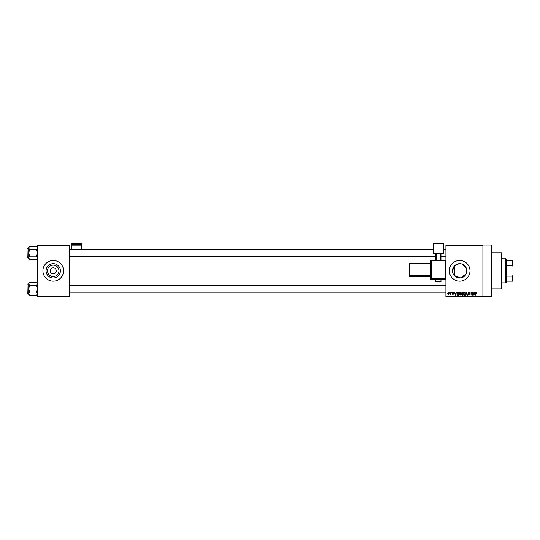 <?xml version="1.0" encoding="UTF-8"?>
<svg xmlns="http://www.w3.org/2000/svg" width="540" height="540" viewBox="0 0 540 540"><rect width="100%" height="100%" fill="white"/><g stroke="black" fill="none" stroke-linecap="round" stroke-linejoin="round"><path stroke-width="0.81" d="M58.948 270.817A5.711 5.711 0 0 1 53.237 276.527A5.711 5.711 0 0 1 47.527 270.817A5.711 5.711 0 0 1 53.237 265.106A5.711 5.711 0 0 1 58.948 270.817M50.227 270.817A3.01 3.01 0 0 0 53.237 273.827A3.01 3.01 0 0 0 56.248 270.817A3.01 3.01 0 0 0 53.237 267.806A3.01 3.01 0 0 0 50.227 270.817M46.069 270.817A7.168 7.168 0 0 0 53.237 277.985A7.168 7.168 0 0 0 60.399 270.817A7.168 7.168 0 0 0 53.237 263.655A7.168 7.168 0 0 0 46.069 270.817M42.916 270.817A10.321 10.321 0 0 0 53.237 281.138A10.321 10.321 0 0 0 63.558 270.817A10.321 10.321 0 0 0 53.237 260.496A10.321 10.321 0 0 0 42.916 270.817M453.89 275.049L453.533 274.523M452.972 273.375L452.621 272.12M466.749 269.723L466.506 272.97M466.101 273.976L460.634 277.918L454.282 275.549L454.282 266.092L458.987 263.689M452.507 270.817A7.168 7.168 0 0 1 459.668 263.655A7.168 7.168 0 0 1 466.837 270.817A7.168 7.168 0 0 1 459.668 277.985A7.168 7.168 0 0 1 452.507 270.817L454.282 266.092M449.348 270.817A10.321 10.321 0 0 0 459.668 281.138A10.321 10.321 0 0 0 469.989 270.817A10.321 10.321 0 0 0 459.668 260.496A10.321 10.321 0 0 0 449.348 270.817M482.895 245.012L482.895 245.444L445.905 245.444L445.905 245.012L491.495 245.012L491.495 296.622L445.905 296.622L445.905 296.197L482.895 296.197L482.895 296.622M449.658 292.322L449.935 292.754L449.658 292.322M451.535 292.322L451.811 292.754L451.535 292.322M456.293 292.322L455.463 295.333L454.586 292.322L455.112 293.22L456.057 293.22L456.293 292.322M460.809 292.754L461.079 293.787L460.019 295.373L458.966 293.828L459.236 292.741L460.019 292.282L460.809 292.754M465.305 292.754L465.575 293.787L464.515 295.373L463.462 293.828L463.732 292.741L464.515 292.282L465.305 292.754M468.808 292.282L469.719 293.301L468.788 292.633L468.234 293.153L469.638 294.55L468.862 295.373L468.038 294.476L468.855 295.022L469.28 294.233L467.957 293.159L468.808 292.282M474.748 292.322L473.918 295.333L473.04 292.322L473.567 293.22L474.512 293.22L474.748 292.322M445.905 245.444L445.905 296.197M482.895 245.444L482.895 296.197M476.354 292.498L476.523 293.22L475.619 292.862L475.308 295.333L475.308 293.288L475.929 292.282L476.354 292.498M472.453 292.322L472.73 295.333L471.278 292.916L471.008 295.333L471.008 292.322L472.453 294.732L472.453 292.322M466.614 292.322L467.694 295.333L466.763 292.673L465.757 295.333L466.614 292.322M462.22 292.322L463.07 292.322L463.07 295.333L462.22 295.333L461.471 294.577L461.389 293.207L462.22 292.322M457.772 292.322L458.575 292.322L458.575 295.333L457.373 295.279L456.739 293.848L457.772 292.322M452.905 292.282L453.566 292.99L452.885 292.599L452.513 292.937L453.533 293.929L452.912 294.55L452.277 293.929L453.256 293.969L452.243 292.99L452.905 292.282M450.752 292.322L451.028 294.509L450.752 294.165L450.428 294.55L450.752 292.322M448.504 292.282L449.267 293.416L448.504 294.55L447.741 293.443L448.504 292.282M460.073 263.662L461.16 263.81M462.206 264.114L466.506 268.67M69.147 296.622L37.321 296.622L37.321 296.197L69.147 296.197L69.147 296.622M69.147 245.444L37.321 245.444L37.321 245.012L69.147 245.012L69.147 296.197M37.321 245.444L37.321 296.197M474.161 294.449L474.417 293.571L473.654 293.571L474.039 295.022L474.161 294.449M464.515 295.022L465.298 293.78L464.522 292.633L463.739 293.834L464.515 295.022M462.8 294.982L462.8 294.084L461.997 294.111L461.74 294.529L462.8 294.982M462.8 293.733L462.8 292.673L461.936 292.714L461.666 293.207L462.8 293.733M460.019 295.022L460.802 293.78L460.026 292.633L459.236 293.834L460.019 295.022M458.298 294.982L458.298 292.673L457.805 292.673L457.009 293.848L457.427 294.921L458.298 294.982M455.706 294.449L455.963 293.571L455.2 293.571L455.585 295.022L455.706 294.449M448.511 294.239L448.996 293.416L448.497 292.599L448.018 293.416L448.511 294.239M501.39 252.754L501.815 253.186L501.815 288.454L501.39 288.88L501.39 252.754L491.495 252.754M37.321 258.559L36.443 259.436L29.599 259.436L28.721 257.803L29.599 256.163L28.721 252.882L29.599 249.608L28.721 247.968L29.599 246.328L28.721 247.205L28.721 258.559L29.599 259.436M27 249.014L27.257 257.614L27 248.413L28.721 248.15M27.257 257.614L28.721 257.614M37.321 247.205L36.443 246.328L29.599 246.328M36.443 246.328L37.321 247.968L36.443 249.608L29.599 249.608M36.443 249.608L37.321 252.882L36.443 256.163L29.599 256.163M36.443 256.163L37.321 257.803L36.443 259.436M505.69 282.859L505.69 258.775L506.122 259.207L506.122 282.434L505.69 282.859L501.815 282.859M505.69 258.775L501.815 258.775M513 281.138L512.568 281.138L512.568 276.136L513 275.117L513 281.138M506.122 281.138L512.568 281.138M506.122 260.496L513 260.496L513 275.117M506.122 276.136L512.568 276.136M513 266.517L512.568 265.498L512.568 260.496M506.122 265.498L512.568 265.498M27 257.357L27 256.757M37.321 294.428L36.443 295.306L29.599 295.306L28.721 293.672L29.599 292.032L28.721 288.752L29.599 285.478L28.721 283.838L29.599 282.197L28.721 283.075L28.721 294.428L29.599 295.306M27 284.884L27.257 293.483L27 284.283L28.721 284.02M27.257 293.483L28.721 293.483M37.321 283.075L36.443 282.197L29.599 282.197M36.443 282.197L37.321 283.838L36.443 285.478L29.599 285.478M36.443 285.478L37.321 288.752L36.443 292.032L29.599 292.032M36.443 292.032L37.321 293.672L36.443 295.306M27 293.227L27 292.626M81.621 244.229L81.621 243.378L71.732 243.378L71.732 244.229L81.621 244.229L81.621 249.446M81.621 245.12L71.732 245.12L71.732 249.446M71.732 245.12L71.732 244.229M438.379 279.14L435.8 279.234L435.8 281.381L440.957 281.381L440.957 279.234L438.379 279.14M445.473 279.794A0.432 0.432 0 0 0 445.905 279.369A0.432 0.432 180 0 1 445.473 279.794L440.957 279.794L445.473 279.794L445.473 279.038L431.285 279.038L431.285 279.794A0.432 0.432 180 0 1 430.853 279.369L430.853 260.557L431.285 260.537L431.285 278.593L445.473 278.593L445.473 260.537L431.285 260.537L431.285 260.125L445.473 260.125L445.905 260.557A0.432 0.432 0 0 0 445.473 260.125A0.432 0.432 180 0 1 445.905 260.557M430.853 277.128L430.853 277.128A0.432 0.432 180 0 0 430.421 276.696L430.421 276.115L409.779 276.115L409.779 276.696L430.421 276.696L430.853 277.128M443.327 253.26L433.431 253.26L433.431 243.378L443.327 243.378L443.327 253.625L440.957 253.625M435.8 253.625L433.431 253.625L433.431 253.26M435.8 260.125L435.8 253.368L436.232 253.355L436.232 260.125M440.532 260.125L440.532 253.355L436.232 253.355M440.532 253.355L440.957 253.368L440.957 260.125M409.347 264.229L409.347 276.264L409.347 264.229M431.285 279.794L435.8 279.794L431.285 279.794A0.432 0.432 0 0 1 430.853 279.369M409.347 263.655A0.432 0.432 0 0 1 409.779 263.223L409.779 275.677L430.421 275.677L430.421 263.642L409.347 263.655A0.432 0.432 -0 0 1 409.779 263.223L430.421 263.223L430.853 263.621M409.779 276.696A0.432 0.432 0 0 1 409.347 276.264A0.432 0.432 -0 0 0 409.779 276.696L430.421 276.696M409.347 275.69A0.432 0.432 -0 0 0 409.779 276.115L409.347 275.69M430.853 275.656L430.421 276.115A0.432 0.432 180 0 1 430.853 276.548M430.853 262.791A0.432 0.432 180 0 1 430.421 263.223L430.853 262.791M430.853 278.606A0.432 0.432 -0 0 0 431.285 279.038L430.853 278.606M445.473 279.038A0.432 0.432 0 0 0 445.905 278.606L445.473 279.038M431.285 260.125A0.432 0.432 0 0 0 430.853 260.557A0.432 0.432 0 0 1 431.285 260.125L445.473 260.125M501.39 288.88L491.495 288.88M445.905 249.446L443.327 249.446M433.431 249.446L69.147 249.446M445.905 256.325L440.957 256.325M435.8 256.325L69.147 256.325M69.147 292.194L445.905 292.194M69.147 285.309L445.905 285.309M435.8 281.381C435.389 281.84 436.252 282.008 438.379 281.887C440.33 282.022 441.187 281.853 440.957 281.381M409.779 263.223L430.421 263.223"/></g></svg>
